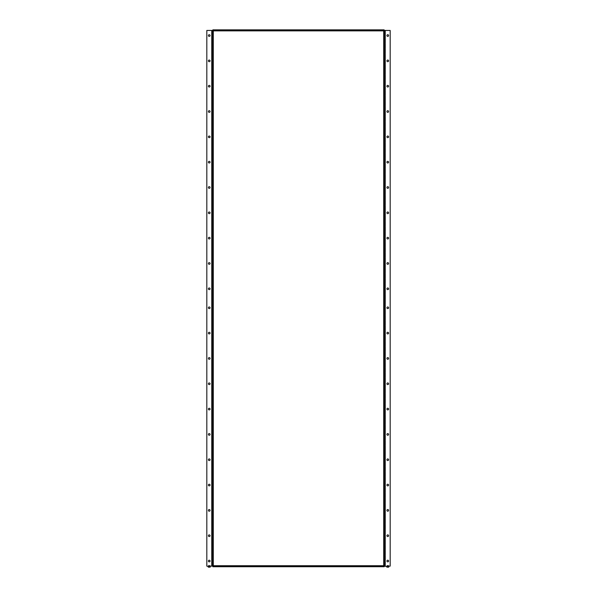 <?xml version="1.0" encoding="UTF-8"?>
<svg xmlns="http://www.w3.org/2000/svg" width="597" height="597" viewBox="0 0 597 597"><rect width="100%" height="100%" fill="white"/><g stroke="black" fill="none" stroke-linecap="round" stroke-linejoin="round"><path stroke-width="0.45" stroke-dasharray="2.98 2.24" d="M208.405 35.551A0.821 0.821 0 0 1 209.234 34.723A0.821 0.821 0 0 1 210.054 35.551A0.821 0.821 0 0 1 209.234 36.372A0.821 0.821 0 0 1 208.405 35.551M208.405 60.872A0.821 0.821 0 0 1 209.234 60.051A0.821 0.821 0 0 1 210.054 60.872A0.821 0.821 0 0 1 209.234 61.692A0.821 0.821 0 0 1 208.405 60.872M208.405 86.199A0.821 0.821 0 0 1 209.234 85.371A0.821 0.821 0 0 1 210.054 86.199A0.821 0.821 0 0 1 209.234 87.02A0.821 0.821 0 0 1 208.405 86.199M208.405 111.52A0.821 0.821 0 0 1 209.234 110.699A0.821 0.821 0 0 1 210.054 111.52A0.821 0.821 0 0 1 209.234 112.348A0.821 0.821 0 0 1 208.405 111.52M208.405 136.847A0.821 0.821 0 0 1 209.234 136.026A0.821 0.821 0 0 1 210.054 136.847A0.821 0.821 0 0 1 209.234 137.668A0.821 0.821 0 0 1 208.405 136.847M208.405 162.168A0.821 0.821 0 0 1 209.234 161.347A0.821 0.821 0 0 1 210.054 162.168A0.821 0.821 0 0 1 209.234 162.996A0.821 0.821 0 0 1 208.405 162.168M208.405 187.495A0.821 0.821 0 0 1 209.234 186.674A0.821 0.821 0 0 1 210.054 187.495A0.821 0.821 0 0 1 209.234 188.316A0.821 0.821 0 0 1 208.405 187.495M208.405 212.823A0.821 0.821 0 0 1 209.234 211.995A0.821 0.821 0 0 1 210.054 212.823A0.821 0.821 0 0 1 209.234 213.644A0.821 0.821 0 0 1 208.405 212.823M208.405 238.143A0.821 0.821 0 0 1 209.234 237.322A0.821 0.821 0 0 1 210.054 238.143A0.821 0.821 0 0 1 209.234 238.972A0.821 0.821 0 0 1 208.405 238.143M208.405 307.791A0.821 0.821 0 0 1 209.234 306.962A0.821 0.821 0 0 1 210.054 307.791A0.821 0.821 0 0 1 209.234 308.612A0.821 0.821 0 0 1 208.405 307.791M208.405 333.111A0.821 0.821 0 0 1 209.234 332.29A0.821 0.821 0 0 1 210.054 333.111A0.821 0.821 0 0 1 209.234 333.932A0.821 0.821 0 0 1 208.405 333.111M208.405 358.439A0.821 0.821 0 0 1 209.234 357.61A0.821 0.821 0 0 1 210.054 358.439A0.821 0.821 0 0 1 209.234 359.26A0.821 0.821 0 0 1 208.405 358.439M208.405 383.759A0.821 0.821 0 0 1 209.234 382.938A0.821 0.821 0 0 1 210.054 383.759A0.821 0.821 0 0 1 209.234 384.587A0.821 0.821 0 0 1 208.405 383.759M208.405 409.087A0.821 0.821 0 0 1 209.234 408.266A0.821 0.821 0 0 1 210.054 409.087A0.821 0.821 0 0 1 209.234 409.908A0.821 0.821 0 0 1 208.405 409.087M208.405 434.415A0.821 0.821 0 0 1 209.234 433.586A0.821 0.821 0 0 1 210.054 434.415A0.821 0.821 0 0 1 209.234 435.235A0.821 0.821 0 0 1 208.405 434.415M208.405 459.735A0.821 0.821 0 0 1 209.234 458.914A0.821 0.821 0 0 1 210.054 459.735A0.821 0.821 0 0 1 209.234 460.556A0.821 0.821 0 0 1 208.405 459.735M208.405 485.062A0.821 0.821 0 0 1 209.234 484.234A0.821 0.821 0 0 1 210.054 485.062A0.821 0.821 0 0 1 209.234 485.883A0.821 0.821 0 0 1 208.405 485.062M208.405 510.383A0.821 0.821 0 0 1 209.234 509.562A0.821 0.821 0 0 1 210.054 510.383A0.821 0.821 0 0 1 209.234 511.211A0.821 0.821 0 0 1 208.405 510.383M208.405 263.471A0.821 0.821 0 0 1 209.234 262.65A0.821 0.821 0 0 1 210.054 263.471A0.821 0.821 0 0 1 209.234 264.292A0.821 0.821 0 0 1 208.405 263.471M208.405 288.791A0.821 0.821 0 0 1 209.234 287.97A0.821 0.821 0 0 1 210.054 288.791A0.821 0.821 0 0 1 209.234 289.62A0.821 0.821 0 0 1 208.405 288.791M208.405 535.71A0.821 0.821 0 0 1 209.234 534.89A0.821 0.821 0 0 1 210.054 535.71A0.821 0.821 0 0 1 209.234 536.531A0.821 0.821 0 0 1 208.405 535.71M208.405 561.031A0.821 0.821 0 0 1 209.234 560.21A0.821 0.821 0 0 1 210.054 561.031A0.821 0.821 0 0 1 209.234 561.859A0.821 0.821 0 0 1 208.405 561.031M386.946 35.551A0.821 0.821 0 0 1 387.766 34.723A0.821 0.821 0 0 1 388.595 35.551A0.821 0.821 0 0 1 387.766 36.372A0.821 0.821 0 0 1 386.946 35.551M386.946 60.872A0.821 0.821 0 0 1 387.766 60.051A0.821 0.821 0 0 1 388.595 60.872A0.821 0.821 0 0 1 387.766 61.692A0.821 0.821 0 0 1 386.946 60.872M386.946 86.199A0.821 0.821 0 0 1 387.766 85.371A0.821 0.821 0 0 1 388.595 86.199A0.821 0.821 0 0 1 387.766 87.02A0.821 0.821 0 0 1 386.946 86.199M386.946 111.52A0.821 0.821 0 0 1 387.766 110.699A0.821 0.821 0 0 1 388.595 111.52A0.821 0.821 0 0 1 387.766 112.348A0.821 0.821 0 0 1 386.946 111.52M386.946 136.847A0.821 0.821 0 0 1 387.766 136.026A0.821 0.821 0 0 1 388.595 136.847A0.821 0.821 0 0 1 387.766 137.668A0.821 0.821 0 0 1 386.946 136.847M386.946 162.168A0.821 0.821 0 0 1 387.766 161.347A0.821 0.821 0 0 1 388.595 162.168A0.821 0.821 0 0 1 387.766 162.996A0.821 0.821 0 0 1 386.946 162.168M386.946 187.495A0.821 0.821 0 0 1 387.766 186.674A0.821 0.821 0 0 1 388.595 187.495A0.821 0.821 0 0 1 387.766 188.316A0.821 0.821 0 0 1 386.946 187.495M386.946 212.823A0.821 0.821 0 0 1 387.766 211.995A0.821 0.821 0 0 1 388.595 212.823A0.821 0.821 0 0 1 387.766 213.644A0.821 0.821 0 0 1 386.946 212.823M386.946 238.143A0.821 0.821 0 0 1 387.766 237.322A0.821 0.821 0 0 1 388.595 238.143A0.821 0.821 0 0 1 387.766 238.972A0.821 0.821 0 0 1 386.946 238.143M386.946 307.791A0.821 0.821 0 0 1 387.766 306.962A0.821 0.821 0 0 1 388.595 307.791A0.821 0.821 0 0 1 387.766 308.612A0.821 0.821 0 0 1 386.946 307.791M386.946 333.111A0.821 0.821 0 0 1 387.766 332.29A0.821 0.821 0 0 1 388.595 333.111A0.821 0.821 0 0 1 387.766 333.932A0.821 0.821 0 0 1 386.946 333.111M386.946 358.439A0.821 0.821 0 0 1 387.766 357.61A0.821 0.821 0 0 1 388.595 358.439A0.821 0.821 0 0 1 387.766 359.26A0.821 0.821 0 0 1 386.946 358.439M386.946 383.759A0.821 0.821 0 0 1 387.766 382.938A0.821 0.821 0 0 1 388.595 383.759A0.821 0.821 0 0 1 387.766 384.587A0.821 0.821 0 0 1 386.946 383.759M386.946 409.087A0.821 0.821 0 0 1 387.766 408.266A0.821 0.821 0 0 1 388.595 409.087A0.821 0.821 0 0 1 387.766 409.908A0.821 0.821 0 0 1 386.946 409.087M386.946 434.415A0.821 0.821 0 0 1 387.766 433.586A0.821 0.821 0 0 1 388.595 434.415A0.821 0.821 0 0 1 387.766 435.235A0.821 0.821 0 0 1 386.946 434.415M386.946 459.735A0.821 0.821 0 0 1 387.766 458.914A0.821 0.821 0 0 1 388.595 459.735A0.821 0.821 0 0 1 387.766 460.556A0.821 0.821 0 0 1 386.946 459.735M386.946 485.062A0.821 0.821 0 0 1 387.766 484.234A0.821 0.821 0 0 1 388.595 485.062A0.821 0.821 0 0 1 387.766 485.883A0.821 0.821 0 0 1 386.946 485.062M386.946 510.383A0.821 0.821 0 0 1 387.766 509.562A0.821 0.821 0 0 1 388.595 510.383A0.821 0.821 0 0 1 387.766 511.211A0.821 0.821 0 0 1 386.946 510.383M386.946 263.471A0.821 0.821 0 0 1 387.766 262.65A0.821 0.821 0 0 1 388.595 263.471A0.821 0.821 0 0 1 387.766 264.292A0.821 0.821 0 0 1 386.946 263.471M386.946 288.791A0.821 0.821 0 0 1 387.766 287.97A0.821 0.821 0 0 1 388.595 288.791A0.821 0.821 0 0 1 387.766 289.62A0.821 0.821 0 0 1 386.946 288.791M386.946 535.71A0.821 0.821 0 0 1 387.766 534.89A0.821 0.821 0 0 1 388.595 535.71A0.821 0.821 0 0 1 387.766 536.531A0.821 0.821 0 0 1 386.946 535.71M386.946 561.031A0.821 0.821 0 0 1 387.766 560.21A0.821 0.821 0 0 1 388.595 561.031A0.821 0.821 0 0 1 387.766 561.859A0.821 0.821 0 0 1 386.946 561.031M386.819 566.135L386.819 567.016L386.819 566.575L388.722 566.463L388.722 567.016L388.722 566.135L390.177 566.135L390.177 30.447L384.222 30.447L384.222 566.135L388.722 566.135M384.132 29.85L383.714 30.865L384.729 30.447L384.729 566.135L383.714 565.717L384.132 566.732L212.868 566.732L213.286 565.717L212.271 566.135L212.271 30.447L206.823 30.447L206.823 566.135L208.278 566.135L208.278 567.016L208.278 566.463L210.181 566.575L210.181 567.016L210.181 566.135L212.778 566.135L212.778 30.447L212.271 30.447L213.286 30.865L212.868 29.85L384.132 29.85L384.132 30.357L212.868 30.357L212.868 29.85M384.132 566.732L384.132 566.225L212.868 566.225L212.868 566.732M384.722 30.447L384.222 30.447L384.729 30.447L384.729 566.135M212.271 566.135L212.778 566.135L212.271 566.135L212.271 30.447L212.778 30.447L212.271 30.447M388.61 566.135L386.931 566.135M208.278 566.135L210.181 566.135M210.069 566.135L208.39 566.135M383.714 30.865L213.286 30.865L213.286 565.717L383.714 565.717L383.714 30.865M385.237 566.135L385.237 30.447M211.763 566.135L211.763 30.447M386.819 566.643L388.722 566.643M208.278 566.643L210.181 566.643"/><path stroke-width="0.9" d="M208.405 35.551A0.821 0.821 0 0 1 209.234 34.723A0.821 0.821 0 0 1 210.054 35.551A0.821 0.821 0 0 1 209.234 36.372A0.821 0.821 0 0 1 208.405 35.551M208.405 60.872A0.821 0.821 0 0 1 209.234 60.051A0.821 0.821 0 0 1 210.054 60.872A0.821 0.821 0 0 1 209.234 61.692A0.821 0.821 0 0 1 208.405 60.872M208.405 86.199A0.821 0.821 0 0 1 209.234 85.371A0.821 0.821 0 0 1 210.054 86.199A0.821 0.821 0 0 1 209.234 87.02A0.821 0.821 0 0 1 208.405 86.199M208.405 111.52A0.821 0.821 0 0 1 209.234 110.699A0.821 0.821 0 0 1 210.054 111.52A0.821 0.821 0 0 1 209.234 112.348A0.821 0.821 0 0 1 208.405 111.52M208.405 136.847A0.821 0.821 0 0 1 209.234 136.026A0.821 0.821 0 0 1 210.054 136.847A0.821 0.821 0 0 1 209.234 137.668A0.821 0.821 0 0 1 208.405 136.847M208.405 162.168A0.821 0.821 0 0 1 209.234 161.347A0.821 0.821 0 0 1 210.054 162.168A0.821 0.821 0 0 1 209.234 162.996A0.821 0.821 0 0 1 208.405 162.168M208.405 187.495A0.821 0.821 0 0 1 209.234 186.674A0.821 0.821 0 0 1 210.054 187.495A0.821 0.821 0 0 1 209.234 188.316A0.821 0.821 0 0 1 208.405 187.495M208.405 212.823A0.821 0.821 0 0 1 209.234 211.995A0.821 0.821 0 0 1 210.054 212.823A0.821 0.821 0 0 1 209.234 213.644A0.821 0.821 0 0 1 208.405 212.823M208.405 238.143A0.821 0.821 0 0 1 209.234 237.322A0.821 0.821 0 0 1 210.054 238.143A0.821 0.821 0 0 1 209.234 238.972A0.821 0.821 0 0 1 208.405 238.143M208.405 307.791A0.821 0.821 0 0 1 209.234 306.962A0.821 0.821 0 0 1 210.054 307.791A0.821 0.821 0 0 1 209.234 308.612A0.821 0.821 0 0 1 208.405 307.791M208.405 333.111A0.821 0.821 0 0 1 209.234 332.29A0.821 0.821 0 0 1 210.054 333.111A0.821 0.821 0 0 1 209.234 333.932A0.821 0.821 0 0 1 208.405 333.111M208.405 358.439A0.821 0.821 0 0 1 209.234 357.61A0.821 0.821 0 0 1 210.054 358.439A0.821 0.821 0 0 1 209.234 359.26A0.821 0.821 0 0 1 208.405 358.439M208.405 383.759A0.821 0.821 0 0 1 209.234 382.938A0.821 0.821 0 0 1 210.054 383.759A0.821 0.821 0 0 1 209.234 384.587A0.821 0.821 0 0 1 208.405 383.759M208.405 409.087A0.821 0.821 0 0 1 209.234 408.266A0.821 0.821 0 0 1 210.054 409.087A0.821 0.821 0 0 1 209.234 409.908A0.821 0.821 0 0 1 208.405 409.087M208.405 434.415A0.821 0.821 0 0 1 209.234 433.586A0.821 0.821 0 0 1 210.054 434.415A0.821 0.821 0 0 1 209.234 435.235A0.821 0.821 0 0 1 208.405 434.415M208.405 459.735A0.821 0.821 0 0 1 209.234 458.914A0.821 0.821 0 0 1 210.054 459.735A0.821 0.821 0 0 1 209.234 460.556A0.821 0.821 0 0 1 208.405 459.735M208.405 485.062A0.821 0.821 0 0 1 209.234 484.234A0.821 0.821 0 0 1 210.054 485.062A0.821 0.821 0 0 1 209.234 485.883A0.821 0.821 0 0 1 208.405 485.062M208.405 510.383A0.821 0.821 0 0 1 209.234 509.562A0.821 0.821 0 0 1 210.054 510.383A0.821 0.821 0 0 1 209.234 511.211A0.821 0.821 0 0 1 208.405 510.383M208.405 263.471A0.821 0.821 0 0 1 209.234 262.65A0.821 0.821 0 0 1 210.054 263.471A0.821 0.821 0 0 1 209.234 264.292A0.821 0.821 0 0 1 208.405 263.471M208.405 288.791A0.821 0.821 0 0 1 209.234 287.97A0.821 0.821 0 0 1 210.054 288.791A0.821 0.821 0 0 1 209.234 289.62A0.821 0.821 0 0 1 208.405 288.791M208.405 535.71A0.821 0.821 0 0 1 209.234 534.89A0.821 0.821 0 0 1 210.054 535.71A0.821 0.821 0 0 1 209.234 536.531A0.821 0.821 0 0 1 208.405 535.71M208.405 561.031A0.821 0.821 0 0 1 209.234 560.21A0.821 0.821 0 0 1 210.054 561.031A0.821 0.821 0 0 1 209.234 561.859A0.821 0.821 0 0 1 208.405 561.031M386.946 35.551A0.821 0.821 0 0 1 387.766 34.723A0.821 0.821 0 0 1 388.595 35.551A0.821 0.821 0 0 1 387.766 36.372A0.821 0.821 0 0 1 386.946 35.551M386.946 60.872A0.821 0.821 0 0 1 387.766 60.051A0.821 0.821 0 0 1 388.595 60.872A0.821 0.821 0 0 1 387.766 61.692A0.821 0.821 0 0 1 386.946 60.872M386.946 86.199A0.821 0.821 0 0 1 387.766 85.371A0.821 0.821 0 0 1 388.595 86.199A0.821 0.821 0 0 1 387.766 87.02A0.821 0.821 0 0 1 386.946 86.199M386.946 111.52A0.821 0.821 0 0 1 387.766 110.699A0.821 0.821 0 0 1 388.595 111.52A0.821 0.821 0 0 1 387.766 112.348A0.821 0.821 0 0 1 386.946 111.52M386.946 136.847A0.821 0.821 0 0 1 387.766 136.026A0.821 0.821 0 0 1 388.595 136.847A0.821 0.821 0 0 1 387.766 137.668A0.821 0.821 0 0 1 386.946 136.847M386.946 162.168A0.821 0.821 0 0 1 387.766 161.347A0.821 0.821 0 0 1 388.595 162.168A0.821 0.821 0 0 1 387.766 162.996A0.821 0.821 0 0 1 386.946 162.168M386.946 187.495A0.821 0.821 0 0 1 387.766 186.674A0.821 0.821 0 0 1 388.595 187.495A0.821 0.821 0 0 1 387.766 188.316A0.821 0.821 0 0 1 386.946 187.495M386.946 212.823A0.821 0.821 0 0 1 387.766 211.995A0.821 0.821 0 0 1 388.595 212.823A0.821 0.821 0 0 1 387.766 213.644A0.821 0.821 0 0 1 386.946 212.823M386.946 238.143A0.821 0.821 0 0 1 387.766 237.322A0.821 0.821 0 0 1 388.595 238.143A0.821 0.821 0 0 1 387.766 238.972A0.821 0.821 0 0 1 386.946 238.143M386.946 307.791A0.821 0.821 0 0 1 387.766 306.962A0.821 0.821 0 0 1 388.595 307.791A0.821 0.821 0 0 1 387.766 308.612A0.821 0.821 0 0 1 386.946 307.791M386.946 333.111A0.821 0.821 0 0 1 387.766 332.29A0.821 0.821 0 0 1 388.595 333.111A0.821 0.821 0 0 1 387.766 333.932A0.821 0.821 0 0 1 386.946 333.111M386.946 358.439A0.821 0.821 0 0 1 387.766 357.61A0.821 0.821 0 0 1 388.595 358.439A0.821 0.821 0 0 1 387.766 359.26A0.821 0.821 0 0 1 386.946 358.439M386.946 383.759A0.821 0.821 0 0 1 387.766 382.938A0.821 0.821 0 0 1 388.595 383.759A0.821 0.821 0 0 1 387.766 384.587A0.821 0.821 0 0 1 386.946 383.759M386.946 409.087A0.821 0.821 0 0 1 387.766 408.266A0.821 0.821 0 0 1 388.595 409.087A0.821 0.821 0 0 1 387.766 409.908A0.821 0.821 0 0 1 386.946 409.087M386.946 434.415A0.821 0.821 0 0 1 387.766 433.586A0.821 0.821 0 0 1 388.595 434.415A0.821 0.821 0 0 1 387.766 435.235A0.821 0.821 0 0 1 386.946 434.415M386.946 459.735A0.821 0.821 0 0 1 387.766 458.914A0.821 0.821 0 0 1 388.595 459.735A0.821 0.821 0 0 1 387.766 460.556A0.821 0.821 0 0 1 386.946 459.735M386.946 485.062A0.821 0.821 0 0 1 387.766 484.234A0.821 0.821 0 0 1 388.595 485.062A0.821 0.821 0 0 1 387.766 485.883A0.821 0.821 0 0 1 386.946 485.062M386.946 510.383A0.821 0.821 0 0 1 387.766 509.562A0.821 0.821 0 0 1 388.595 510.383A0.821 0.821 0 0 1 387.766 511.211A0.821 0.821 0 0 1 386.946 510.383M386.946 263.471A0.821 0.821 0 0 1 387.766 262.65A0.821 0.821 0 0 1 388.595 263.471A0.821 0.821 0 0 1 387.766 264.292A0.821 0.821 0 0 1 386.946 263.471M386.946 288.791A0.821 0.821 0 0 1 387.766 287.97A0.821 0.821 0 0 1 388.595 288.791A0.821 0.821 0 0 1 387.766 289.62A0.821 0.821 0 0 1 386.946 288.791M386.946 535.71A0.821 0.821 0 0 1 387.766 534.89A0.821 0.821 0 0 1 388.595 535.71A0.821 0.821 0 0 1 387.766 536.531A0.821 0.821 0 0 1 386.946 535.71M386.946 561.031A0.821 0.821 0 0 1 387.766 560.21A0.821 0.821 0 0 1 388.595 561.031A0.821 0.821 0 0 1 387.766 561.859A0.821 0.821 0 0 1 386.946 561.031M388.722 566.904L388.468 565.702L388.722 567.15L386.819 567.15L387.072 565.702L386.819 566.904M384.132 30.357L212.868 30.357L212.86 29.857L384.132 29.85L383.714 30.865L384.222 30.447L384.222 566.135L386.819 566.463M388.468 566.143L387.072 566.143M388.468 565.702L387.072 565.702M210.181 567.016L209.928 566.143L208.532 566.143L208.278 567.15L210.181 567.016M212.868 566.225L384.132 566.225L384.14 566.725L212.868 566.732L213.286 565.717L211.763 566.135L211.763 30.447L206.823 30.447L206.823 566.135L208.278 566.463L208.532 565.702L208.532 566.143M209.928 566.143L209.928 565.702L210.069 566.135M209.928 565.702L208.532 565.702M211.763 566.135L210.181 566.135M384.132 566.732L383.714 565.717L384.132 566.225M384.222 566.135L383.714 565.717L213.286 565.717L213.286 30.865L212.868 29.85M383.714 565.717L383.714 30.865L384.222 30.447L390.177 30.447L390.177 566.135L388.722 566.135M384.222 30.447L384.722 30.447M212.778 566.135L212.778 30.447L213.286 30.865L212.868 30.357M211.763 30.447L213.286 30.865L383.714 30.865M212.271 30.447L212.778 30.447M208.278 566.904L208.278 566.463M210.181 566.463L210.181 566.904M385.237 566.135L385.237 30.447M386.819 567.15L388.722 567.15M208.278 567.15L210.181 567.15"/></g></svg>
